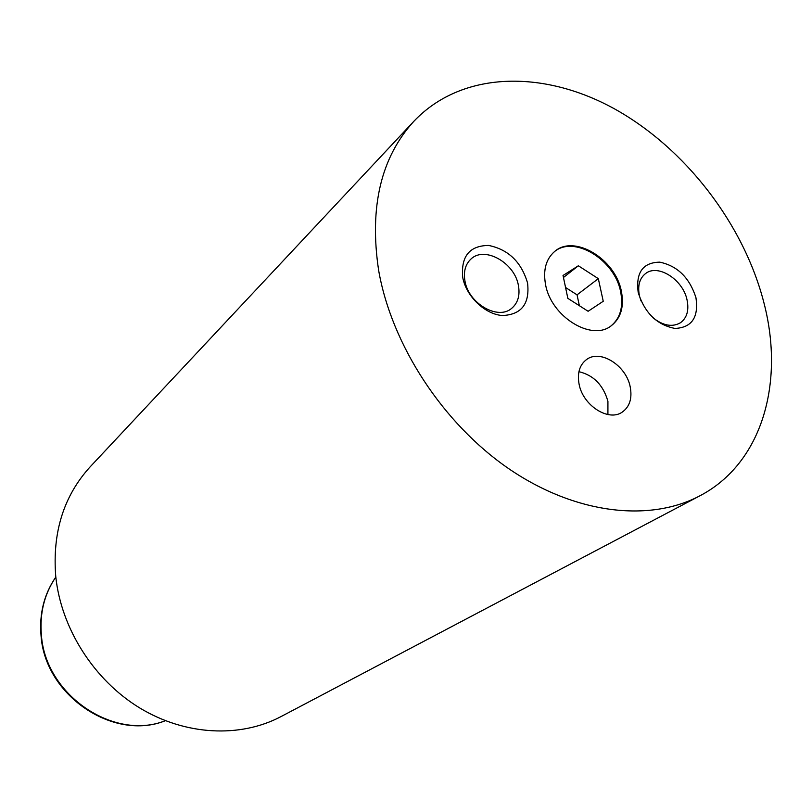 <?xml version="1.0" encoding="UTF-8"?>
<svg xmlns="http://www.w3.org/2000/svg" width="812" height="812" viewBox="0 0 812 812"><rect width="100%" height="100%" fill="white"/><g stroke="black" fill="none" stroke-linecap="round" stroke-linejoin="round"><path stroke-width="1.22" d="M579.078 384.106C582.823 405.371 608.492 421.935 622.165 412.161C629.686 406.792 632.365 398.357 630.203 386.837C626.214 365.441 600.2 348.998 586.548 359.543C579.606 364.872 577.119 373.053 579.078 384.106M607.914 414.546L607.924 401.311C603.255 385.061 593.592 375.185 578.926 371.683M545.562 284.565C551.033 316.589 591.643 341.7 611.213 325.795C620.977 318.091 624.347 306.53 621.332 291.112C615.344 258.876 574.074 233.988 554.576 251.537C545.958 259.089 542.954 270.091 545.562 284.565M610.837 326.059C620.327 318.304 623.575 306.834 620.601 291.65C614.643 259.667 573.891 234.8 554.231 251.832M638.212 292.564C644.708 312.996 656.989 324.962 675.056 328.454C691.915 327.561 698.868 317.259 695.914 297.547C689.5 277.684 677.452 265.889 659.75 262.154C642.81 262.479 635.634 272.619 638.212 292.564M653.071 317.857C663.272 325.785 672.437 327.398 680.547 322.699C687.003 317.827 689.155 310.214 687.033 299.861C682.953 279.561 657.832 263.514 645.489 273.614C639.501 278.435 637.481 285.834 639.43 295.801L641.003 300.958M462.718 277.41C466.179 296.37 485.028 314.396 502.445 315.533C521.517 314.66 529.891 303.82 527.567 283.012C521.375 262.012 508.393 249.497 488.631 245.437C469.488 245.671 460.851 256.328 462.718 277.41M464.941 280.922C468.382 303.485 498.06 320.628 511.743 308.286C517.944 302.947 520.167 295.345 518.411 285.479C514.727 262.814 484.662 245.772 471.031 258.977C465.398 264.215 463.368 271.533 464.941 280.922M413.998 121.15L90.284 466.697C63.742 495.797 52.232 532.378 55.754 576.439C61.103 628.386 93.816 679.908 139.512 707.82C185.288 735.642 240.159 738.138 280.911 716.641L699.771 495.868C761.889 463.51 784.727 383.386 764.092 303.444C744.015 224.183 685.216 147.875 613.821 108.493C542.558 69.426 461.571 71.111 413.998 121.15C380.98 157.284 369.176 206.948 378.605 270.142C391.516 344.856 442.997 423.671 509.043 468.889C575.201 514.057 649.377 522.552 699.771 495.868M578.357 265.778L563.031 275.481L567.852 298.359L588.111 311.28L603.245 301.272L598.322 278.658L578.357 265.778L563.457 277.491M579.362 305.698L577.048 294.847L565.568 287.499M577.048 294.847L598.322 278.658M55.815 577.078C44.335 593.927 39.534 613.293 41.402 635.146C45.35 694.95 114.025 741.326 165.343 720.691M55.815 577.038C44.102 594.12 39.179 613.669 41.047 635.674C44.975 695.488 113.497 741.63 165.384 720.701"/></g></svg>
